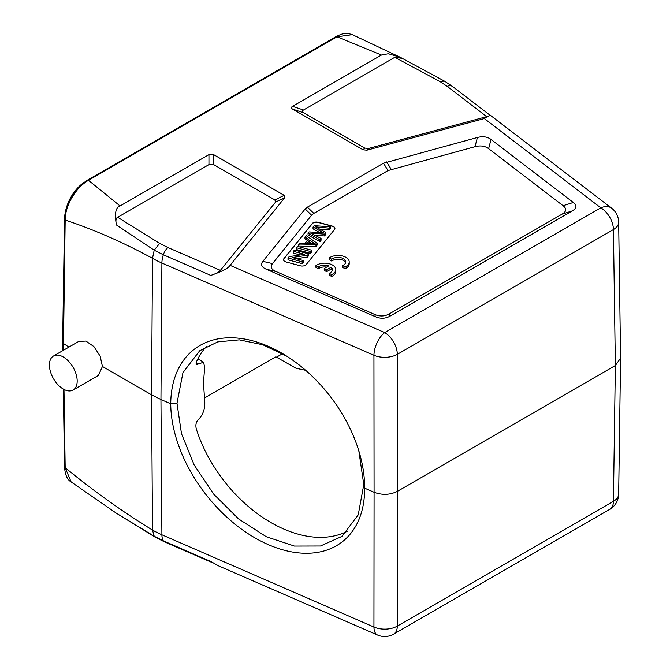 <?xml version="1.0" encoding="UTF-8"?>
<svg xmlns="http://www.w3.org/2000/svg" width="670" height="670" viewBox="0 0 670 670"><rect width="100%" height="100%" fill="white"/><g stroke="black" fill="none" stroke-linecap="round" stroke-linejoin="round"><path stroke-width="1" d="M71.146 481.939L116.119 513.053L154.201 536.251L152.509 530.062A89.269 52.017 -0.4 0 0 161.905 534.786L373.944 627.036A17.855 8.769 -66.5 0 0 377.57 635.043L218.629 565.899L210.782 561.485L163.346 540.841A8.928 4.389 113.5 0 0 164.435 541.821L155.197 537.181L116.295 513.153M53.483 356.021A19.639 11.34 60 0 1 68.616 361.281A19.639 11.34 60 0 1 77.184 381.046A19.639 11.34 60 0 1 73.122 390.032A19.639 11.34 60 0 1 57.988 384.773A19.639 11.34 60 0 1 49.413 365.008A19.639 11.34 60 0 1 53.483 356.021L78.817 341.39L85.919 341.08L93.926 346.591L100.14 356.113L102.435 366.465L151.554 394.823L152.509 530.062C123.414 512.324 94.302 491.537 65.174 467.702L63.985 389.438M71.121 481.923L65.174 467.702A2.228 1.29 -0.9 0 1 64.521 466.806C65.049 474.729 67.251 479.762 71.121 481.923M62.762 350.661L62.645 342.981L68.91 347.11M102.435 366.465L98.448 375.409L73.122 390.032M63.399 350.293L65.174 220.045C94.302 229.726 123.414 242.49 152.509 258.31L154.201 250.178L116.438 224.978C115.483 220.614 115.902 218.052 117.686 217.289L208.948 164.602L213.68 164.602L274.893 199.936L275.563 202.122L219.886 270.956C218.554 272.338 215.514 273.829 210.782 275.404C222.013 271.509 228.445 268.151 230.086 265.337L284.859 197.533L284.189 195.347L274.893 199.936M402.871 58.675L400.35 57.335L388.34 53.742L381.465 55.041L337.035 36.8L352.294 34.672M381.465 55.041L292.581 106.354C291.048 107.267 291.048 108.18 292.581 109.093L363.09 149.795L366.867 150.18L484.318 118.565L490.214 115.173L489.527 114.83M447.208 86.355A8.928 5.821 127.5 0 1 452.61 86.547L444.428 81.104L402.276 58.374L394.781 57.31L439.964 81.547L447.208 86.355L486.721 116.639L368.508 148.464L364.731 148.078L363.09 149.795M394.781 57.31L303.518 110.006C301.977 110.902 301.977 111.815 303.518 112.736L364.731 148.078M87.36 180.197A2.228 1.29 60 0 1 88.474 180.305L337.035 36.8A2.228 1.29 -120 0 0 335.921 36.691L87.36 180.197C81.33 184.384 77.628 187.617 76.254 189.895L69.797 199.752C66.43 206.394 64.672 212.851 64.521 219.115A2.228 1.29 -179.1 0 0 65.174 220.045C64.864 208.161 73.7 188.873 88.474 180.305L120.072 205.958L208.948 154.644L213.68 154.644L284.189 195.347M573.302 202.474L491.035 139.444C487.392 136.714 482.844 136.06 477.409 137.484L383.508 163.195L307.388 207.139L305.168 208.973L262.858 261.35C260.396 264.491 261.526 267.112 266.258 269.214L375.426 316.717C380.585 318.903 385.451 318.711 390.032 316.123L572.281 210.908C576.753 208.261 577.096 205.456 573.302 202.474L563.085 205.707L488.623 148.665C484.98 145.926 480.44 145.273 474.996 146.697L388.005 170.548L313.82 213.378L311.592 215.212L272.514 263.603C270.043 266.744 271.174 269.365 275.906 271.476L374.714 314.456C379.873 316.65 384.739 316.449 389.32 313.87L562.063 214.14C566.535 211.494 566.879 208.68 563.085 205.707M120.072 205.958C115.617 207.34 114.411 213.671 116.438 224.978M220.438 270.37L167.994 247.557L159.661 243.378L117.686 217.289M620.587 358.14L615.361 365.51L613.435 501.311A17.855 10.318 0.8 0 0 618.67 494.15L620.587 358.349M377.57 635.043A17.855 17.855 0 0 0 393.617 634.138A17.855 10.31 60 0 0 397.318 626.09L397.452 491.319L615.361 365.51L613.435 229.559L397.318 354.338A17.855 10.142 179.9 0 1 373.944 355.284L161.905 263.034L160.951 399.538L170.733 403.801A121.404 78.549 -127.9 0 0 268.327 544.643A121.404 78.549 -127.9 0 0 364.647 488.162L374.078 492.266L373.944 627.036A17.855 10.477 0.1 0 0 397.318 626.09L613.435 501.311A17.855 10.31 -120 0 1 609.742 509.359A17.855 17.855 0 0 0 618.67 494.092M230.086 265.337L384.689 332.596A17.855 10.31 60 0 1 397.318 354.338L397.452 491.319C390.066 494.979 382.277 495.298 374.078 492.266L373.944 355.284A17.855 8.769 -66.5 0 1 384.689 332.596L600.814 207.826A17.855 11.641 -52.5 0 1 611.677 208.228L490.214 115.173M176.981 403.281L170.741 403.801A121.404 79.772 -127 0 1 286.676 356.13A121.404 79.772 -127 0 1 359.271 452.351A121.404 79.772 -127 0 1 364.647 488.162L363.776 484.552L358.241 514.853L341.909 536.427L320.461 546L294.44 546.067L266.291 536.737L238.579 518.923L213.772 494.234L194.116 464.896L181.495 433.708L176.981 403.281L182.952 372.654L199.668 350.779L217.75 341.884L239.316 339.866L262.875 344.782L286.886 356.256M358.827 450.877L363.776 484.552M167.994 247.557A8.928 4.389 113.5 0 0 163.346 254.767A17.855 8.769 113.5 0 0 161.905 263.034A89.269 51.054 -179.6 0 1 152.509 258.319L151.554 394.823L160.951 399.538L161.905 534.786A17.855 8.769 113.5 0 0 163.346 540.841L154.201 536.251L155.206 537.181M347.981 530.916A116.94 76.254 52.5 0 1 196.268 428.817C195.372 424.847 196.101 421.74 198.446 419.512C203.337 414.546 205.405 407.955 204.652 399.722L203.454 383.014L204.652 367.654L203.647 362.194L196.243 364.731L196.268 362.286A116.94 76.254 52.5 0 1 206.611 346.306M198.437 363.919L196.101 362.704M195.849 364.07A6.692 3.325 113.1 0 0 197.231 363.341L196.05 362.839M83.742 182.617A29.907 17.261 120 0 0 65.643 210.749M276.492 357.185L282.531 353.701M305.671 370.317L296.056 368.282L275.856 356.825L204.425 398.064M489.125 114.704C490.373 115.273 489.569 115.918 486.721 116.639M312.27 223.529L283.971 258.561A4.464 2.58 0 0 0 283.552 259.65A4.464 2.58 0 0 0 284.867 261.467A4.464 2.58 0 0 0 286.132 261.987L300.294 265.797A4.464 2.58 0 0 0 306.224 264.55L334.514 229.517A4.464 2.58 0 0 0 334.933 228.428A4.464 2.58 0 0 0 333.627 226.602A4.464 2.58 0 0 0 332.353 226.091L318.2 222.281A4.464 2.58 0 0 0 312.27 223.529L312.27 223.713A4.464 2.58 180 0 1 318.2 222.465L332.353 226.276A4.464 2.58 180 0 1 333.627 226.787A4.464 2.58 180 0 1 334.933 228.52M342.621 265.529L342.621 267.347L345.033 268.737A11.155 6.44 0 0 0 349.204 263.712L349.204 261.895A11.155 6.44 0 0 0 341.75 255.814A11.155 6.44 0 0 0 329.347 257.866L331.725 259.24A7.797 4.497 180 0 1 340.435 257.623A7.797 4.497 180 0 1 345.804 261.903A7.797 4.497 180 0 1 342.621 265.529L345.033 266.92A11.155 6.44 0 0 0 349.204 261.895M329.347 257.866L329.347 259.684L331.725 261.057L331.725 259.24M345.645 262.808A7.797 4.497 0 0 0 339.665 259.323A7.797 4.497 0 0 0 331.725 261.057M329.221 273.243L329.221 275.069L331.633 276.459A11.155 6.44 0 0 0 335.812 271.434L335.812 269.608A11.155 6.44 0 0 0 328.35 263.536A11.155 6.44 0 0 0 315.947 265.58L318.325 266.953A7.797 4.497 180 0 1 328.811 265.831L324.221 268.477L326.608 269.859L331.198 267.213A7.797 4.497 180 0 1 332.404 269.616A7.797 4.497 180 0 1 329.221 273.243L331.633 274.641A11.155 6.44 0 0 0 335.812 269.608M315.947 265.58L315.947 267.405L318.325 268.779L318.325 266.953M326.625 267.096A7.797 4.497 0 0 0 318.325 268.779M324.221 268.477L324.221 270.303L326.608 271.677L331.198 269.038L331.198 267.213M332.245 270.529A7.797 4.497 0 0 0 331.198 269.038M283.561 259.742A4.464 2.58 180 0 1 283.971 258.737L312.27 223.713M304.976 237.013L306.123 235.589L317.144 243.285L315.98 244.734L298.477 245.061L299.708 243.537L304.951 243.512L308.368 239.282L304.976 237.013L304.976 238.838L307.413 240.463M299.322 246.862L315.98 246.552L317.144 245.111L317.144 243.285M293.418 251.325L294.457 250.036L308.61 253.846L307.505 255.228L292.095 257.54L303.217 260.538L302.178 261.819L288.016 258.009L289.13 256.635L304.548 254.315L293.418 251.325L293.418 253.143L300.202 254.969M288.016 258.009L288.016 259.826L302.178 263.645L303.217 262.355L303.217 260.538M296.442 258.712L307.505 257.046L308.61 255.672L308.61 253.846M310.503 251.51L296.349 247.691L296.349 249.516L310.503 253.327L311.592 251.987L311.592 250.17L310.503 251.51L310.503 253.327M319.967 239.793L308.049 233.21L308.049 235.028L319.967 241.619L321.056 240.27L321.056 238.445L319.967 239.793L319.967 241.619M315.118 235.388L324.548 235.941L325.854 234.333L325.854 232.507L324.548 234.123L324.548 235.941M319.816 229.115L329.364 229.978L330.469 228.612L330.469 226.787L329.364 228.16L329.364 229.978M308.049 233.21L309.096 231.912L323.518 232.817L313.041 227.029L313.041 228.847L319.741 232.574M315.98 244.734L315.98 246.552M298.477 245.061L298.477 246.635M312.84 242.305L309.582 240.078L306.81 243.503L315.101 243.578L312.84 242.305L312.84 243.512M309.582 240.078L309.582 241.895L311.927 243.503M308.284 243.503L309.582 241.895M307.505 255.228L307.505 257.046M302.178 261.819L302.178 263.645M296.349 247.691L297.43 246.351L311.592 250.17M313.041 227.029L314.146 225.656L330.469 226.787M329.364 228.16L315.595 226.845L325.854 232.507M324.548 234.123L310.57 233.076L321.056 238.445M345.033 268.737L345.033 266.92M331.633 276.459L331.633 274.641M326.608 271.677L326.608 269.859M484.318 118.565L600.814 207.826A17.855 10.31 -120 0 1 613.435 229.559A17.855 10.293 179.2 0 0 618.67 222.164L620.587 358.098M444.419 81.112L439.964 81.547M303.518 110.006L292.581 106.354M208.948 154.644L208.948 164.602M213.68 164.602L213.68 154.644M210.782 275.404L163.346 254.767L154.201 250.178L159.661 243.378M275.563 202.122L284.859 197.533M292.581 109.093L303.518 112.736M366.867 150.18L368.508 148.464M488.623 148.665L491.035 139.444M562.063 214.14L572.281 210.908M390.032 316.123L389.32 313.87M266.258 269.214L275.906 271.476M374.714 314.456L375.426 316.717M272.514 263.603L262.858 261.35M305.168 208.973L311.592 215.212M313.82 213.378L307.388 207.139M383.508 163.195L388.005 170.548M391.18 169.267L386.682 161.905M477.409 137.484L474.996 146.697M322.094 232.725L322.094 232.071M393.617 634.138L609.742 509.359M63.34 389.086L64.521 466.806M64.521 219.115L62.645 342.948M335.921 36.691C343.626 33.006 345.343 32.587 352.311 34.639M400.35 57.335L352.345 34.656M618.67 222.206A17.855 17.855 0 0 0 611.677 208.228M197.843 358.919L203.647 362.194M452.635 86.564L489.669 114.939M213.194 563.034L164.435 541.821"/></g></svg>
